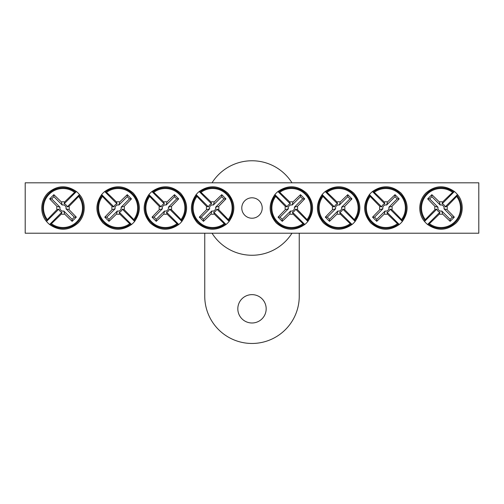<?xml version="1.0" encoding="UTF-8"?>
<svg xmlns="http://www.w3.org/2000/svg" width="504" height="504" viewBox="0 0 504 504"><rect width="100%" height="100%" fill="white"/><g stroke="black" fill="none" stroke-linecap="round" stroke-linejoin="round"><path stroke-width="0.76" d="M25.2 182.813L478.8 182.813L478.8 233.213L25.2 233.213L25.2 182.813M262.212 208.013A10.212 10.212 0 0 1 246.891 216.859A10.212 10.212 0 0 1 246.891 199.168A10.212 10.212 0 0 1 262.212 208.013M454.425 191.533A21.256 21.256 0 0 1 457.481 194.588L457.512 194.62C463.85 201.694 464.26 215.101 455.862 223.215C446.79 230.775 437.371 231.21 427.606 224.526L427.575 224.494A21.256 21.256 0 0 1 424.519 221.439L424.488 221.407C418.15 214.332 417.74 200.926 426.138 192.811C435.21 185.252 444.629 184.817 454.394 191.501L442.103 203.855A4.303 4.303 0 0 1 445.158 206.911L447.035 206.401A6.243 6.243 0 0 1 447.035 209.632A62.956 5.487 45 0 1 454.325 217.148A62.118 5.412 135 0 1 450.135 221.338A62.956 5.487 -135 0 1 442.619 214.049A6.243 6.243 0 0 1 439.381 214.049A62.956 5.487 135 0 1 429.402 223.681L427.575 224.494L439.897 212.171A4.303 4.303 0 0 1 436.842 209.116L424.519 221.439L425.332 219.612A19.492 19.492 0 0 1 452.598 192.345L454.425 191.533M445.158 206.911L457.481 194.588L456.668 196.415A19.492 19.492 0 0 1 429.402 223.681M439.381 214.049L439.897 212.171M456.668 196.415A62.956 5.487 135 0 1 447.035 206.401M425.332 219.612A62.956 5.487 -45 0 1 434.965 209.632A6.243 6.243 0 0 1 434.965 206.401A62.956 5.487 -135 0 1 427.675 198.878A62.118 5.412 -45 0 1 431.865 194.689A62.956 5.487 45 0 1 439.381 201.978A6.243 6.243 0 0 1 442.619 201.978A62.956 5.487 -45 0 1 452.598 192.345M436.842 209.116L434.965 209.632M447.035 209.632L443.98 208.795A3.081 3.081 0 0 0 440.219 205.034L439.381 201.978M442.619 201.978L442.103 203.855M434.965 206.401L438.02 207.232A3.081 3.081 0 0 0 441.781 210.993L442.619 214.049M427.675 198.878L429.673 198.878L438.02 207.232M431.865 194.689L431.865 196.686L429.673 198.878M440.219 205.034L431.865 196.686M454.325 217.148L452.327 217.148L443.98 208.795M450.135 221.338L450.135 219.341L452.327 217.148M441.781 210.993L450.135 219.341M49.575 224.494A21.256 21.256 0 0 1 46.519 221.439L46.488 221.407C40.15 214.332 39.74 200.926 48.138 192.811C57.21 185.252 66.629 184.817 76.394 191.501L76.425 191.533A21.256 21.256 0 0 1 79.481 194.588L79.512 194.62C85.85 201.694 86.26 215.101 77.862 223.215C68.79 230.775 59.371 231.21 49.606 224.526L61.898 212.171A4.303 4.303 0 0 1 58.842 209.116L56.965 209.632A6.243 6.243 0 0 1 56.965 206.401A62.956 5.487 -135 0 1 49.675 198.878A62.118 5.412 -45 0 1 53.865 194.689A62.956 5.487 45 0 1 61.381 201.978A6.243 6.243 0 0 1 64.619 201.978A62.956 5.487 -45 0 1 74.598 192.345L76.425 191.533L64.103 203.855A4.303 4.303 0 0 1 67.158 206.911L79.481 194.588L78.668 196.415A19.492 19.492 0 0 1 51.402 223.681L49.575 224.494M58.842 209.116L46.519 221.439L47.332 219.612A19.492 19.492 0 0 1 74.598 192.345M64.619 201.978L64.103 203.855M47.332 219.612A62.956 5.487 -45 0 1 56.965 209.632M78.668 196.415A62.956 5.487 135 0 1 69.035 206.401A6.243 6.243 0 0 1 69.035 209.632A62.956 5.487 45 0 1 76.325 217.148A62.118 5.412 135 0 1 72.135 221.338A62.956 5.487 -135 0 1 64.619 214.049A6.243 6.243 0 0 1 61.381 214.049A62.956 5.487 135 0 1 51.402 223.681M67.158 206.911L69.035 206.401M56.965 206.401L60.02 207.232A3.081 3.081 0 0 0 63.781 210.993L64.619 214.049M61.381 214.049L61.898 212.171M69.035 209.632L65.98 208.795A3.081 3.081 0 0 0 62.219 205.034L61.381 201.978M76.325 217.148L74.327 217.148L65.98 208.795M72.135 221.338L72.135 219.341L74.327 217.148M63.781 210.993L72.135 219.341M49.675 198.878L51.673 198.878L60.02 207.232M53.865 194.689L53.865 196.686L51.673 198.878M62.219 205.034L53.865 196.686M229.106 221.439A21.256 21.256 0 0 1 226.05 224.494L226.019 224.526C216.046 231.304 206.514 230.756 197.423 222.875C189.863 213.803 189.428 204.385 196.113 194.62L196.144 194.588A21.256 21.256 0 0 1 199.2 191.533L199.231 191.501C209.204 184.722 218.736 185.27 227.827 193.152C235.387 202.224 235.822 211.642 229.137 221.407L216.783 209.116A4.303 4.303 0 0 1 213.727 212.171L214.244 214.049A6.243 6.243 0 0 1 211.006 214.049A62.956 5.487 135 0 1 203.49 221.338A62.118 5.412 -135 0 1 199.301 217.148A62.956 5.487 -45 0 1 206.59 209.632A6.243 6.243 0 0 1 206.59 206.401A62.956 5.487 -135 0 1 196.957 196.415L196.144 194.588L208.467 206.911A4.303 4.303 0 0 1 211.523 203.855L199.2 191.533L201.027 192.345A19.492 19.492 0 0 1 228.293 219.612L229.106 221.439M213.727 212.171L226.05 224.494L224.223 223.681A19.492 19.492 0 0 1 196.957 196.415M206.59 206.401L208.467 206.911M224.223 223.681A62.956 5.487 -135 0 1 214.244 214.049M201.027 192.345A62.956 5.487 45 0 1 211.006 201.978A6.243 6.243 0 0 1 214.244 201.978A62.956 5.487 -45 0 1 221.76 194.689A62.118 5.412 45 0 1 225.95 198.878A62.956 5.487 135 0 1 218.66 206.401A6.243 6.243 0 0 1 218.66 209.632A62.956 5.487 45 0 1 228.293 219.612M211.523 203.855L211.006 201.978M211.006 214.049L211.844 210.993A3.081 3.081 0 0 0 215.605 207.232L218.66 206.401M218.66 209.632L216.783 209.116M214.244 201.978L213.406 205.034A3.081 3.081 0 0 0 209.645 208.795L206.59 209.632M221.76 194.689L221.76 196.686L213.406 205.034M225.95 198.878L223.952 198.878L221.76 196.686M215.605 207.232L223.952 198.878M203.49 221.338L203.49 219.341L211.844 210.993M199.301 217.148L201.298 217.148L203.49 219.341M209.645 208.795L201.298 217.148M181.856 221.439A21.256 21.256 0 0 1 178.8 224.494L178.769 224.526C168.796 231.304 159.264 230.756 150.173 222.875C142.613 213.803 142.178 204.385 148.863 194.62L148.894 194.588A21.256 21.256 0 0 1 151.95 191.533L151.981 191.501C161.954 184.722 171.486 185.27 180.577 193.152C188.137 202.224 188.572 211.642 181.887 221.407L169.533 209.116A4.303 4.303 0 0 1 166.477 212.171L166.994 214.049A6.243 6.243 0 0 1 163.756 214.049A62.956 5.487 135 0 1 156.24 221.338A62.118 5.412 -135 0 1 152.05 217.148A62.956 5.487 -45 0 1 159.34 209.632A6.243 6.243 0 0 1 159.34 206.401A62.956 5.487 -135 0 1 149.707 196.415L148.894 194.588L161.217 206.911A4.303 4.303 0 0 1 164.273 203.855L151.95 191.533L153.777 192.345A19.492 19.492 0 0 1 181.043 219.612L181.856 221.439M166.477 212.171L178.8 224.494L176.973 223.681A19.492 19.492 0 0 1 149.707 196.415M159.34 206.401L161.217 206.911M176.973 223.681A62.956 5.487 -135 0 1 166.994 214.049M153.777 192.345A62.956 5.487 45 0 1 163.756 201.978A6.243 6.243 0 0 1 166.994 201.978A62.956 5.487 -45 0 1 174.51 194.689A62.118 5.412 45 0 1 178.7 198.878A62.956 5.487 135 0 1 171.41 206.401A6.243 6.243 0 0 1 171.41 209.632A62.956 5.487 45 0 1 181.043 219.612M164.273 203.855L163.756 201.978M163.756 214.049L164.594 210.993A3.081 3.081 0 0 0 168.355 207.232L171.41 206.401M171.41 209.632L169.533 209.116M166.994 201.978L166.156 205.034A3.081 3.081 0 0 0 162.395 208.795L159.34 209.632M174.51 194.689L174.51 196.686L166.156 205.034M178.7 198.878L176.702 198.878L174.51 196.686M168.355 207.232L176.702 198.878M156.24 221.338L156.24 219.341L164.594 210.993M152.05 217.148L154.048 217.148L156.24 219.341M162.395 208.795L154.048 217.148M134.606 221.439A21.256 21.256 0 0 1 131.55 224.494L131.519 224.526C121.546 231.304 112.014 230.756 102.923 222.875C95.363 213.803 94.928 204.385 101.613 194.62L101.644 194.588A21.256 21.256 0 0 1 104.7 191.533L104.731 191.501C114.704 184.722 124.236 185.27 133.327 193.152C140.887 202.224 141.322 211.642 134.637 221.407L122.283 209.116A4.303 4.303 0 0 1 119.228 212.171L119.744 214.049A6.243 6.243 0 0 1 116.506 214.049A62.956 5.487 135 0 1 108.99 221.338A62.118 5.412 -135 0 1 104.8 217.148A62.956 5.487 -45 0 1 112.09 209.632A6.243 6.243 0 0 1 112.09 206.401A62.956 5.487 -135 0 1 102.457 196.415L101.644 194.588L113.967 206.911A4.303 4.303 0 0 1 117.022 203.855L104.7 191.533L106.527 192.345A19.492 19.492 0 0 1 133.793 219.612L134.606 221.439M119.228 212.171L131.55 224.494L129.723 223.681A19.492 19.492 0 0 1 102.457 196.415M112.09 206.401L113.967 206.911M129.723 223.681A62.956 5.487 -135 0 1 119.744 214.049M106.527 192.345A62.956 5.487 45 0 1 116.506 201.978A6.243 6.243 0 0 1 119.744 201.978A62.956 5.487 -45 0 1 127.26 194.689A62.118 5.412 45 0 1 131.45 198.878A62.956 5.487 135 0 1 124.16 206.401A6.243 6.243 0 0 1 124.16 209.632A62.956 5.487 45 0 1 133.793 219.612M117.022 203.855L116.506 201.978M116.506 214.049L117.344 210.993A3.081 3.081 0 0 0 121.105 207.232L124.16 206.401M124.16 209.632L122.283 209.116M119.744 201.978L118.906 205.034A3.081 3.081 0 0 0 115.145 208.795L112.09 209.632M127.26 194.689L127.26 196.686L118.906 205.034M131.45 198.878L129.452 198.878L127.26 196.686M121.105 207.232L129.452 198.878M108.99 221.338L108.99 219.341L117.344 210.993M104.8 217.148L106.798 217.148L108.99 219.341M115.145 208.795L106.798 217.148M307.856 221.439A21.256 21.256 0 0 1 304.8 224.494L304.769 224.526C294.796 231.304 285.264 230.756 276.173 222.875C268.613 213.803 268.178 204.385 274.863 194.62L274.894 194.588A21.256 21.256 0 0 1 277.95 191.533L277.981 191.501C287.954 184.722 297.486 185.27 306.577 193.152C314.137 202.224 314.572 211.642 307.887 221.407L295.533 209.116A4.303 4.303 0 0 1 292.478 212.171L292.994 214.049A6.243 6.243 0 0 1 289.756 214.049A62.956 5.487 135 0 1 282.24 221.338A62.118 5.412 -135 0 1 278.05 217.148A62.956 5.487 -45 0 1 285.34 209.632A6.243 6.243 0 0 1 285.34 206.401A62.956 5.487 -135 0 1 275.707 196.415L274.894 194.588L287.217 206.911A4.303 4.303 0 0 1 290.272 203.855L277.95 191.533L279.777 192.345A19.492 19.492 0 0 1 307.043 219.612L307.856 221.439M292.478 212.171L304.8 224.494L302.973 223.681A19.492 19.492 0 0 1 275.707 196.415M285.34 206.401L287.217 206.911M302.973 223.681A62.956 5.487 -135 0 1 292.994 214.049M279.777 192.345A62.956 5.487 45 0 1 289.756 201.978A6.243 6.243 0 0 1 292.994 201.978A62.956 5.487 -45 0 1 300.51 194.689A62.118 5.412 45 0 1 304.7 198.878A62.956 5.487 135 0 1 297.41 206.401A6.243 6.243 0 0 1 297.41 209.632A62.956 5.487 45 0 1 307.043 219.612M290.272 203.855L289.756 201.978M289.756 214.049L290.594 210.993A3.081 3.081 0 0 0 294.355 207.232L297.41 206.401M297.41 209.632L295.533 209.116M292.994 201.978L292.156 205.034A3.081 3.081 0 0 0 288.395 208.795L285.34 209.632M300.51 194.689L300.51 196.686L292.156 205.034M304.7 198.878L302.702 198.878L300.51 196.686M294.355 207.232L302.702 198.878M282.24 221.338L282.24 219.341L290.594 210.993M278.05 217.148L280.048 217.148L282.24 219.341M288.395 208.795L280.048 217.148M355.106 221.439A21.256 21.256 0 0 1 352.05 224.494L352.019 224.526C342.046 231.304 332.514 230.756 323.423 222.875C315.863 213.803 315.428 204.385 322.113 194.62L322.144 194.588A21.256 21.256 0 0 1 325.2 191.533L325.231 191.501C335.204 184.722 344.736 185.27 353.827 193.152C361.387 202.224 361.822 211.642 355.137 221.407L342.783 209.116A4.303 4.303 0 0 1 339.728 212.171L340.244 214.049A6.243 6.243 0 0 1 337.006 214.049A62.956 5.487 135 0 1 329.49 221.338A62.118 5.412 -135 0 1 325.3 217.148A62.956 5.487 -45 0 1 332.59 209.632A6.243 6.243 0 0 1 332.59 206.401A62.956 5.487 -135 0 1 322.957 196.415L322.144 194.588L334.467 206.911A4.303 4.303 0 0 1 337.522 203.855L325.2 191.533L327.027 192.345A19.492 19.492 0 0 1 354.293 219.612L355.106 221.439M339.728 212.171L352.05 224.494L350.223 223.681A19.492 19.492 0 0 1 322.957 196.415M332.59 206.401L334.467 206.911M350.223 223.681A62.956 5.487 -135 0 1 340.244 214.049M327.027 192.345A62.956 5.487 45 0 1 337.006 201.978A6.243 6.243 0 0 1 340.244 201.978A62.956 5.487 -45 0 1 347.76 194.689A62.118 5.412 45 0 1 351.95 198.878A62.956 5.487 135 0 1 344.66 206.401A6.243 6.243 0 0 1 344.66 209.632A62.956 5.487 45 0 1 354.293 219.612M337.522 203.855L337.006 201.978M337.006 214.049L337.844 210.993A3.081 3.081 0 0 0 341.605 207.232L344.66 206.401M344.66 209.632L342.783 209.116M340.244 201.978L339.406 205.034A3.081 3.081 0 0 0 335.645 208.795L332.59 209.632M347.76 194.689L347.76 196.686L339.406 205.034M351.95 198.878L349.952 198.878L347.76 196.686M341.605 207.232L349.952 198.878M329.49 221.338L329.49 219.341L337.844 210.993M325.3 217.148L327.298 217.148L329.49 219.341M335.645 208.795L327.298 217.148M402.356 221.439A21.256 21.256 0 0 1 399.3 224.494L399.269 224.526C389.296 231.304 379.764 230.756 370.673 222.875C363.113 213.803 362.678 204.385 369.363 194.62L369.394 194.588A21.256 21.256 0 0 1 372.45 191.533L372.481 191.501C382.454 184.722 391.986 185.27 401.077 193.152C408.637 202.224 409.072 211.642 402.387 221.407L390.033 209.116A4.303 4.303 0 0 1 386.978 212.171L387.494 214.049A6.243 6.243 0 0 1 384.256 214.049A62.956 5.487 135 0 1 376.74 221.338A62.118 5.412 -135 0 1 372.55 217.148A62.956 5.487 -45 0 1 379.84 209.632A6.243 6.243 0 0 1 379.84 206.401A62.956 5.487 -135 0 1 370.207 196.415L369.394 194.588L381.717 206.911A4.303 4.303 0 0 1 384.772 203.855L372.45 191.533L374.277 192.345A19.492 19.492 0 0 1 401.543 219.612L402.356 221.439M386.978 212.171L399.3 224.494L397.473 223.681A19.492 19.492 0 0 1 370.207 196.415M379.84 206.401L381.717 206.911M397.473 223.681A62.956 5.487 -135 0 1 387.494 214.049M374.277 192.345A62.956 5.487 45 0 1 384.256 201.978A6.243 6.243 0 0 1 387.494 201.978A62.956 5.487 -45 0 1 395.01 194.689A62.118 5.412 45 0 1 399.2 198.878A62.956 5.487 135 0 1 391.91 206.401A6.243 6.243 0 0 1 391.91 209.632A62.956 5.487 45 0 1 401.543 219.612M384.772 203.855L384.256 201.978M384.256 214.049L385.094 210.993A3.081 3.081 0 0 0 388.855 207.232L391.91 206.401M391.91 209.632L390.033 209.116M387.494 201.978L386.656 205.034A3.081 3.081 0 0 0 382.895 208.795L379.84 209.632M395.01 194.689L395.01 196.686L386.656 205.034M399.2 198.878L397.202 198.878L395.01 196.686M388.855 207.232L397.202 198.878M376.74 221.338L376.74 219.341L385.094 210.993M372.55 217.148L374.548 217.148L376.74 219.341M382.895 208.795L374.548 217.148M266.175 308.813A14.175 14.175 0 0 0 244.912 296.535A14.175 14.175 0 0 0 244.912 321.092A14.175 14.175 0 0 0 266.175 308.813M212.033 233.213A47.25 47.25 0 0 0 291.967 233.213M291.967 182.813A47.25 47.25 0 0 0 212.033 182.813M204.75 233.213L204.75 296.213A47.25 47.25 0 0 0 252 343.463A47.25 47.25 0 0 0 299.25 296.213L299.25 233.213M453.247 191.803A20.317 20.317 0 0 0 424.79 220.261M428.753 224.223A20.317 20.317 0 0 0 457.21 195.766M50.753 224.223A20.317 20.317 0 0 0 79.21 195.766M75.247 191.803A20.317 20.317 0 0 0 46.79 220.261M228.835 220.261A20.317 20.317 0 0 0 200.378 191.803M196.415 195.766A20.317 20.317 0 0 0 224.872 224.223M181.585 220.261A20.317 20.317 0 0 0 153.128 191.803M149.165 195.766A20.317 20.317 0 0 0 177.622 224.223M134.335 220.261A20.317 20.317 0 0 0 105.878 191.803M101.915 195.766A20.317 20.317 0 0 0 130.372 224.223M307.585 220.261A20.317 20.317 0 0 0 279.128 191.803M275.165 195.766A20.317 20.317 0 0 0 303.622 224.223M354.835 220.261A20.317 20.317 0 0 0 326.378 191.803M322.415 195.766A20.317 20.317 0 0 0 350.872 224.223M402.085 220.261A20.317 20.317 0 0 0 373.628 191.803M369.665 195.766A20.317 20.317 0 0 0 398.122 224.223"/></g></svg>
